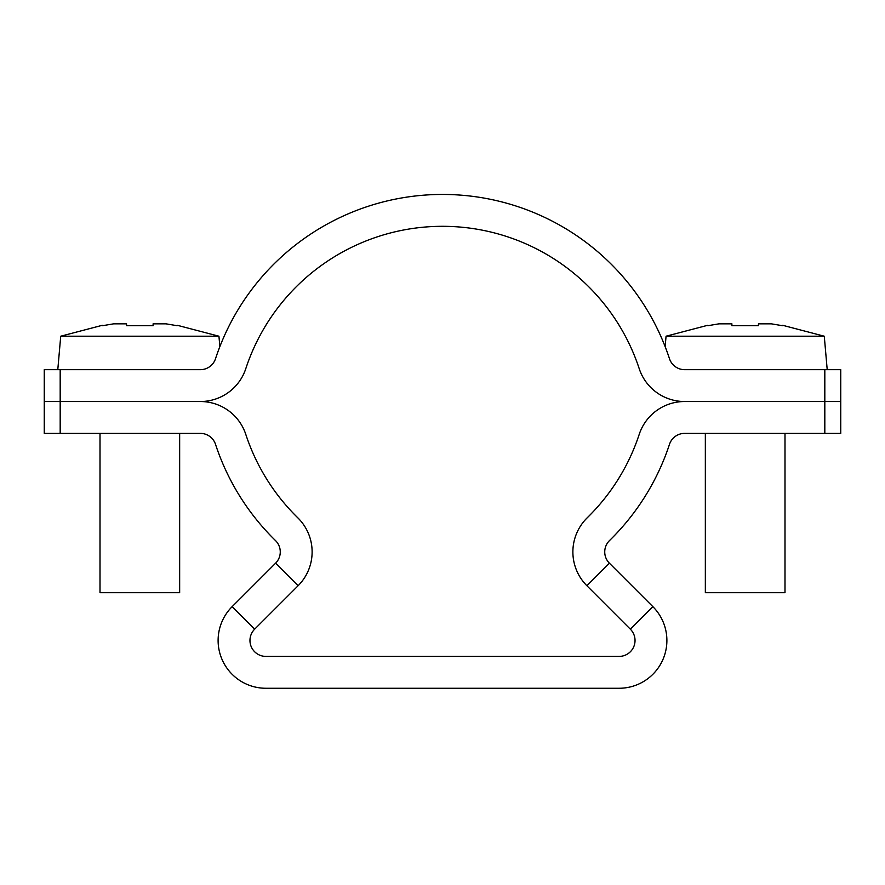 <?xml version="1.0" encoding="UTF-8"?>
<svg xmlns="http://www.w3.org/2000/svg" width="885" height="885" viewBox="0 0 885 885"><rect width="100%" height="100%" fill="white"/><g stroke="black" fill="none" stroke-linecap="round" stroke-linejoin="round"><path stroke-width="1.33" d="M60.18 433.384L60.18 401.524L44.25 401.524L44.25 433.384L200.386 433.384A15.93 15.93 0 0 1 215.52 444.336A238.95 238.95 0 0 0 275.467 540.536A15.93 15.93 0 0 1 275.6 563.192L232.113 606.679A47.79 47.79 0 0 0 265.898 688.264L619.102 688.264A47.79 47.79 0 0 0 652.887 606.679L609.4 563.192A15.93 15.93 0 0 1 609.533 540.536A238.95 238.95 0 0 0 669.48 444.336A15.93 15.93 0 0 1 684.614 433.384L840.75 433.384L840.75 401.524L684.614 401.524A47.79 47.79 0 0 0 639.213 434.38A207.09 207.09 0 0 1 587.264 517.747A47.79 47.79 0 0 0 586.877 585.715L630.363 629.202A15.93 15.93 0 0 1 619.102 656.404L265.898 656.404A15.93 15.93 0 0 1 254.637 629.202L298.123 585.715A47.79 47.79 0 0 0 297.736 517.747A207.09 207.09 0 0 1 245.787 434.38A47.79 47.79 0 0 0 200.386 401.524L60.18 401.524L60.18 369.665L44.25 369.665L44.25 401.524L200.386 401.524A47.79 47.79 0 0 0 245.787 368.669A207.09 207.09 0 0 1 639.213 368.669A47.79 47.79 0 0 0 684.614 401.524L840.75 401.524L840.75 369.665L684.614 369.665A15.93 15.93 0 0 1 669.48 358.713A238.95 238.95 0 0 0 215.52 358.713A15.93 15.93 0 0 1 200.386 369.665L60.18 369.665M177.122 325.702L166.004 323.833L153.105 323.833L153.105 325.702L126.555 325.702L126.555 323.833L113.656 323.833L102.538 325.702M102.35 325.293L60.722 336.212L218.938 336.212L219.856 346.621M100.005 433.384L100.005 592.684L179.655 592.684L179.655 433.384M782.462 325.702L771.344 323.833L758.445 323.833L758.445 325.702L731.895 325.702L731.895 323.833L718.996 323.833L707.878 325.702M707.69 325.293L666.062 336.212L824.278 336.212L827.209 369.665M705.345 433.384L705.345 592.684L784.995 592.684L784.995 433.384M824.82 369.665L824.82 433.384M586.877 585.715L609.4 563.192M630.363 629.202L652.887 606.679M254.637 629.202L232.113 606.679M298.123 585.715L275.6 563.192M177.31 325.293L218.938 336.212M60.722 336.212L57.791 369.665M782.65 325.293L824.278 336.212M666.062 336.212L665.144 346.621"/></g></svg>
